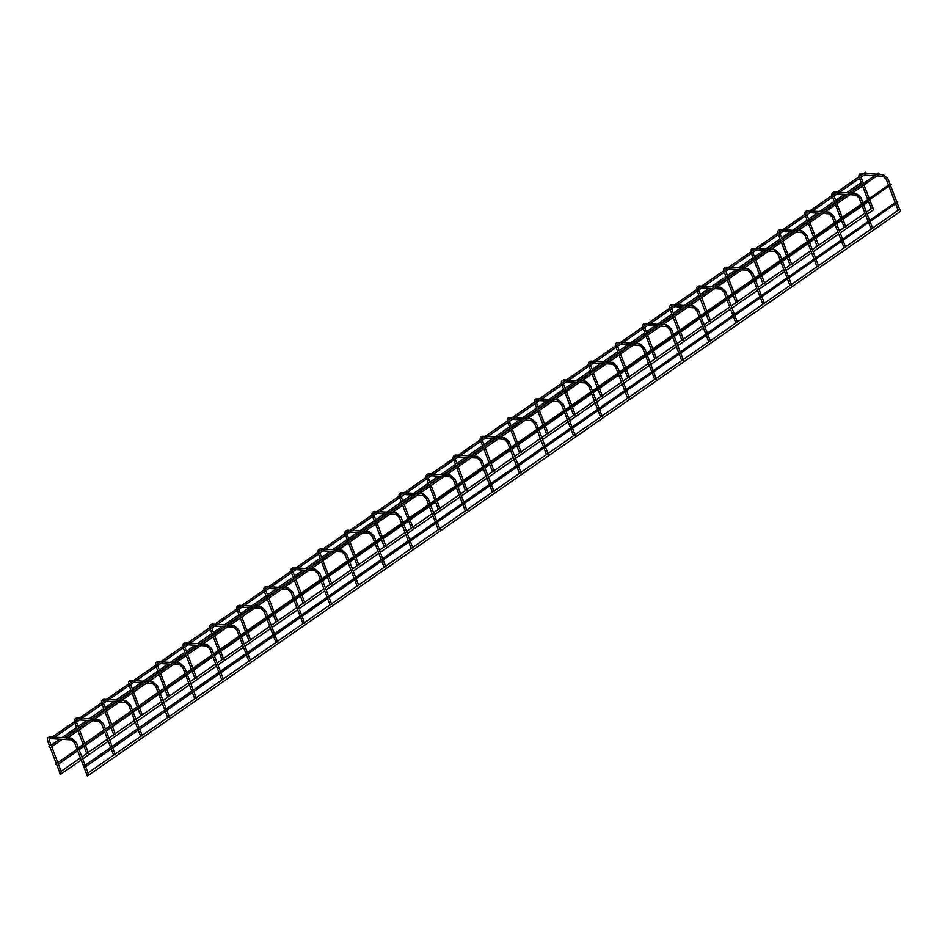 <?xml version="1.0" encoding="UTF-8"?>
<svg xmlns="http://www.w3.org/2000/svg" width="948" height="948" viewBox="0 0 948 948"><rect width="100%" height="100%" fill="white"/><g stroke="black" fill="none" stroke-linecap="round" stroke-linejoin="round"><path stroke-width="1.42" d="M59.653 772.324L47.767 741.36L49.403 740.732L61.359 771.897L60.376 772.561M85.652 766.731L88.259 773.509L87.275 774.184M49.936 747.332L48.988 746.669L49.936 747.332M53.74 737.319L52.792 736.655L53.74 737.319M52.792 736.655L865.583 172.216L866.472 173.496L54.806 737.141M66.621 738.089L65.673 737.425L66.621 738.089M65.673 737.425L878.476 172.998L879.353 174.266L67.687 737.911M78.459 749.039L77.511 748.375L78.459 749.039M77.511 748.375L890.314 183.948L891.25 184.611L78.4 749.655M85.166 766.505L84.218 765.842L85.166 766.505M84.218 765.842L897.021 201.414L897.957 202.078L85.107 767.11M87.797 774.931A1.09 0.604 -124.8 0 0 86.588 775.227A1.09 0.604 -124.8 0 0 87.797 774.931M899.723 209.532A1.09 0.604 55.2 0 1 900.517 211.345L87.714 775.784M56.643 764.799L55.695 764.124L56.643 764.799M60.909 773.307A1.09 0.604 -124.8 0 0 59.7 773.615A1.09 0.604 -124.8 0 0 60.909 773.307M872.824 207.92A1.09 0.604 55.2 0 1 873.618 209.733L867.23 214.165M861.72 174.87A0.877 0.664 -86.6 0 1 860.879 173.638A0.877 0.664 -86.6 0 1 861.483 173.235C859.113 173.697 858.402 175.202 859.374 177.75M883.465 176.174A0.877 0.664 -86.6 0 1 882.624 174.942A0.877 0.664 -86.6 0 1 883.228 174.539L861.483 173.235M886.522 179.018L887.909 178.745L883.228 174.539M834.667 193.665A0.877 0.664 -86.6 0 1 833.825 192.42A0.877 0.664 -86.6 0 1 834.43 192.017C832.06 192.48 831.349 193.984 832.32 196.544M856.411 194.968A0.877 0.664 -86.6 0 1 855.57 193.736A0.877 0.664 -86.6 0 1 856.174 193.321L834.43 192.017M859.469 197.812L860.855 197.528L856.174 193.321M807.613 212.447A0.877 0.664 -86.6 0 1 806.772 211.214A0.877 0.664 -86.6 0 1 807.376 210.812C805.006 211.262 804.295 212.779 805.267 215.326M829.358 213.75A0.877 0.664 -86.6 0 1 828.516 212.518A0.877 0.664 -86.6 0 1 829.121 212.115L807.376 210.812M832.415 216.594L833.802 216.322L829.121 212.115M780.56 231.229A0.877 0.664 -86.6 0 1 779.718 229.997A0.877 0.664 -86.6 0 1 780.322 229.594C777.952 230.056 777.241 231.561 778.213 234.12M802.304 232.544A0.877 0.664 -86.6 0 1 801.463 231.312A0.877 0.664 -86.6 0 1 802.067 230.897L780.322 229.594M805.362 235.388L806.748 235.104L802.067 230.897M753.506 250.023A0.877 0.664 -86.6 0 1 752.665 248.791A0.877 0.664 -86.6 0 1 753.269 248.376C750.899 248.838 750.188 250.343 751.16 252.903M775.251 251.327A0.877 0.664 -86.6 0 1 774.409 250.094A0.877 0.664 -86.6 0 1 775.014 249.691L753.269 248.376M778.308 254.171L779.694 253.898L775.014 249.691M726.452 268.805A0.877 0.664 -86.6 0 1 725.611 267.573A0.877 0.664 -86.6 0 1 726.215 267.17C723.845 267.632 723.134 269.137 724.106 271.685M748.197 270.109A0.877 0.664 -86.6 0 1 747.356 268.877A0.877 0.664 -86.6 0 1 747.96 268.474L726.215 267.17M751.254 272.953L752.641 272.68L747.96 268.474M699.399 287.588A0.877 0.664 -86.6 0 1 698.558 286.355A0.877 0.664 -86.6 0 1 699.162 285.952C696.792 286.414 696.081 287.919 697.053 290.479M721.144 288.903A0.877 0.664 -86.6 0 1 720.302 287.671A0.877 0.664 -86.6 0 1 720.907 287.256L699.162 285.952M724.201 291.747L725.587 291.463L720.907 287.256M672.345 306.382A0.877 0.664 -86.6 0 1 671.504 305.149A0.877 0.664 -86.6 0 1 672.108 304.735C669.738 305.197 669.027 306.714 669.999 309.261M694.09 307.685A0.877 0.664 -86.6 0 1 693.249 306.453A0.877 0.664 -86.6 0 1 693.853 306.05L672.108 304.735M697.147 310.529L698.522 310.257L693.853 306.05M645.292 325.164A0.877 0.664 -86.6 0 1 644.45 323.932A0.877 0.664 -86.6 0 1 645.055 323.529C642.685 323.991 641.974 325.496 642.945 328.055M667.037 326.479A0.877 0.664 -86.6 0 1 666.195 325.235A0.877 0.664 -86.6 0 1 666.8 324.832L645.055 323.529M670.094 329.323L671.468 329.039L666.8 324.832M618.238 343.958A0.877 0.664 -86.6 0 1 617.397 342.726A0.877 0.664 -86.6 0 1 618.001 342.311C615.631 342.773 614.92 344.278 615.892 346.838M639.983 345.262A0.877 0.664 -86.6 0 1 639.142 344.029A0.877 0.664 -86.6 0 1 639.746 343.626L618.001 342.311M643.04 348.106L644.415 347.833L639.746 343.626M591.185 362.74A0.877 0.664 -86.6 0 1 590.343 361.508A0.877 0.664 -86.6 0 1 590.936 361.105C588.578 361.567 587.867 363.072 588.838 365.62M612.929 364.044A0.877 0.664 -86.6 0 1 612.088 362.811A0.877 0.664 -86.6 0 1 612.692 362.409L590.936 361.105M615.987 366.888L617.361 366.615L612.692 362.409M564.131 381.523A0.877 0.664 -86.6 0 1 563.29 380.29A0.877 0.664 -86.6 0 1 563.882 379.887C561.524 380.349 560.813 381.854 561.785 384.414M585.876 382.838A0.877 0.664 -86.6 0 1 585.034 381.606A0.877 0.664 -86.6 0 1 585.639 381.191L563.882 379.887M588.933 385.682L590.308 385.398L585.639 381.191M537.078 400.317A0.877 0.664 -86.6 0 1 536.236 399.084A0.877 0.664 -86.6 0 1 536.829 398.67C534.471 399.132 533.76 400.649 534.731 403.196M558.822 401.62A0.877 0.664 -86.6 0 1 557.981 400.388A0.877 0.664 -86.6 0 1 558.585 399.985L536.829 398.67M561.88 404.464L563.254 404.192L558.585 399.985M510.024 419.099A0.877 0.664 -86.6 0 1 509.183 417.867A0.877 0.664 -86.6 0 1 509.775 417.464C507.417 417.926 506.706 419.431 507.678 421.99M531.769 420.402A0.877 0.664 -86.6 0 1 530.927 419.17A0.877 0.664 -86.6 0 1 531.532 418.767L509.775 417.464M534.826 423.258L536.201 422.974L531.532 418.767M482.97 437.893A0.877 0.664 -86.6 0 1 482.129 436.661A0.877 0.664 -86.6 0 1 482.722 436.246C480.363 436.708 479.652 438.213 480.624 440.773M504.715 439.197A0.877 0.664 -86.6 0 1 503.874 437.964A0.877 0.664 -86.6 0 1 504.478 437.549L482.722 436.246M507.773 442.041L509.147 441.756L504.478 437.549M455.917 456.675A0.877 0.664 -86.6 0 1 455.076 455.443A0.877 0.664 -86.6 0 1 455.668 455.04C453.298 455.49 452.599 457.007 453.571 459.555M477.662 457.979A0.877 0.664 -86.6 0 1 476.82 456.746A0.877 0.664 -86.6 0 1 477.425 456.344L455.668 455.04M480.719 460.823L482.094 460.55L477.425 456.344M428.863 475.458A0.877 0.664 -86.6 0 1 428.022 474.225A0.877 0.664 -86.6 0 1 428.615 473.822C426.245 474.284 425.545 475.789 426.517 478.349M450.608 476.773A0.877 0.664 -86.6 0 1 449.767 475.541A0.877 0.664 -86.6 0 1 450.371 475.126L428.615 473.822M453.665 479.617L455.04 479.333L450.371 475.126M401.81 494.252A0.877 0.664 -86.6 0 1 400.968 493.019A0.877 0.664 -86.6 0 1 401.561 492.605C399.191 493.067 398.492 494.572 399.464 497.131M423.555 495.555A0.877 0.664 -86.6 0 1 422.713 494.323A0.877 0.664 -86.6 0 1 423.318 493.92L401.561 492.605M426.612 498.399L427.986 498.127L423.318 493.92M374.756 513.034A0.877 0.664 -86.6 0 1 373.915 511.801A0.877 0.664 -86.6 0 1 374.507 511.399C372.137 511.861 371.438 513.366 372.41 515.913M396.501 514.337A0.877 0.664 -86.6 0 1 395.66 513.105A0.877 0.664 -86.6 0 1 396.264 512.702L374.507 511.399M399.558 517.193L400.933 516.909L396.264 512.702M347.703 531.828A0.877 0.664 -86.6 0 1 346.861 530.596A0.877 0.664 -86.6 0 1 347.454 530.181C345.084 530.643 344.385 532.148 345.356 534.708M369.447 533.131A0.877 0.664 -86.6 0 1 368.606 531.899A0.877 0.664 -86.6 0 1 369.21 531.484L347.454 530.181M372.505 535.976L373.879 535.691L369.21 531.484M320.649 550.61A0.877 0.664 -86.6 0 1 319.808 549.378A0.877 0.664 -86.6 0 1 320.4 548.975C318.03 549.425 317.331 550.942 318.303 553.49M342.394 551.914A0.877 0.664 -86.6 0 1 341.553 550.681A0.877 0.664 -86.6 0 1 342.157 550.278L320.4 548.975M345.451 554.758L346.826 554.485L342.157 550.278M293.596 569.393A0.877 0.664 -86.6 0 1 292.754 568.16A0.877 0.664 -86.6 0 1 293.347 567.757C290.977 568.219 290.278 569.724 291.249 572.284M315.34 570.708A0.877 0.664 -86.6 0 1 314.499 569.475A0.877 0.664 -86.6 0 1 315.103 569.061L293.347 567.757M318.398 573.552L319.772 573.267L315.103 569.061M266.542 588.187A0.877 0.664 -86.6 0 1 265.701 586.954A0.877 0.664 -86.6 0 1 266.293 586.539C263.923 587.002 263.224 588.507 264.196 591.066M288.287 589.49A0.877 0.664 -86.6 0 1 287.445 588.258A0.877 0.664 -86.6 0 1 288.038 587.855L266.293 586.539M291.344 592.334L292.719 592.062L288.038 587.855M239.489 606.969A0.877 0.664 -86.6 0 1 238.647 605.736A0.877 0.664 -86.6 0 1 239.24 605.334C236.87 605.796 236.171 607.301 237.142 609.848M261.233 608.272A0.877 0.664 -86.6 0 1 260.392 607.04A0.877 0.664 -86.6 0 1 260.984 606.637L239.24 605.334M264.291 611.128L265.665 610.844L260.984 606.637M212.435 625.763A0.877 0.664 -86.6 0 1 211.594 624.531A0.877 0.664 -86.6 0 1 212.186 624.116C209.816 624.578 209.117 626.083 210.089 628.643M234.18 627.066A0.877 0.664 -86.6 0 1 233.338 625.834A0.877 0.664 -86.6 0 1 233.931 625.419L212.186 624.116M237.237 629.91L238.612 629.626L233.931 625.419M185.381 644.545A0.877 0.664 -86.6 0 1 184.54 643.313A0.877 0.664 -86.6 0 1 185.133 642.91C182.763 643.36 182.063 644.877 183.035 647.425M207.126 645.849A0.877 0.664 -86.6 0 1 206.285 644.616A0.877 0.664 -86.6 0 1 206.877 644.213L185.133 642.91M210.183 648.693L211.558 648.42L206.877 644.213M158.328 663.327A0.877 0.664 -86.6 0 1 157.487 662.095A0.877 0.664 -86.6 0 1 158.079 661.692C155.709 662.154 155.01 663.659 155.982 666.219M180.073 664.643A0.877 0.664 -86.6 0 1 179.231 663.41A0.877 0.664 -86.6 0 1 179.824 662.996L158.079 661.692M183.13 667.487L184.505 667.202L179.824 662.996M131.274 682.122A0.877 0.664 -86.6 0 1 130.433 680.889A0.877 0.664 -86.6 0 1 131.025 680.474C128.655 680.937 127.956 682.442 128.928 685.001M153.019 683.425A0.877 0.664 -86.6 0 1 152.178 682.193A0.877 0.664 -86.6 0 1 152.77 681.79L131.025 680.474M156.076 686.269L157.451 685.996L152.77 681.79M104.221 700.904A0.877 0.664 -86.6 0 1 103.379 699.671A0.877 0.664 -86.6 0 1 103.972 699.269C101.602 699.731 100.903 701.236 101.874 703.783M125.966 702.207A0.877 0.664 -86.6 0 1 125.124 700.975A0.877 0.664 -86.6 0 1 125.717 700.572L103.972 699.269M129.023 705.063L130.397 704.779L125.717 700.572M77.167 719.698A0.877 0.664 -86.6 0 1 76.326 718.454A0.877 0.664 -86.6 0 1 76.918 718.051C74.548 718.513 73.849 720.018 74.821 722.577M98.912 721.001A0.877 0.664 -86.6 0 1 98.071 719.769A0.877 0.664 -86.6 0 1 98.663 719.354L76.918 718.051M101.969 723.845L103.344 723.561L98.663 719.354M50.114 738.48A0.877 0.664 -86.6 0 1 49.272 737.248A0.877 0.664 -86.6 0 1 49.865 736.845C47.495 737.295 46.796 738.812 47.767 741.36M71.858 739.784A0.877 0.664 -86.6 0 1 71.017 738.551A0.877 0.664 -86.6 0 1 71.61 738.148L66.479 737.84M74.916 742.628L76.29 742.355L71.61 738.148M859.575 178.283L861.945 184.469M862.526 185.95L867.764 199.601M868.332 201.094L871.259 208.714M861.057 177.252L863.427 183.438M863.995 184.931L869.233 198.582M869.814 200.064L872.966 208.287M860.748 175.581L861.602 174.989M888.513 185.192L886.273 179.373L883.121 176.281L876.983 175.913M874.483 175.759L864.102 175.143M899.865 209.899L897.258 203.121M896.69 201.64L890.551 185.654M889.982 184.173L887.909 178.745M898.159 210.326L895.789 204.152M895.208 202.659L889.082 186.685M832.522 197.066L834.892 203.251M835.472 204.744L840.71 218.396M841.279 219.877L844.206 227.496M834.003 196.046L836.373 202.232M836.942 203.713L842.18 217.365M842.76 218.858L845.912 227.07M833.695 194.364L834.548 193.771M861.459 203.986L859.22 198.156L856.068 195.063L849.929 194.696M847.429 194.553L837.048 193.925M872.812 228.693L870.205 221.915M869.636 220.422L863.498 204.448M862.929 202.955L860.855 197.528M871.105 229.108L868.735 222.934M868.155 221.453L862.028 205.467M805.468 215.86L807.838 222.045M808.419 223.527L813.657 237.178M814.225 238.671L817.152 246.279M806.949 214.829L809.319 221.014M809.888 222.507L815.126 236.147M815.707 237.64L818.859 245.864M806.641 213.158L807.495 212.565M834.406 222.768L832.166 216.95L829.014 213.857L822.876 213.49M820.375 213.336L809.995 212.708M845.758 247.475L843.151 240.697M842.582 239.204L836.444 223.23M835.875 221.749L833.802 216.322M844.052 247.902L841.682 241.728M841.101 240.235L834.975 224.261M778.415 234.642L780.785 240.828M781.365 242.321L786.603 255.96M787.172 257.453L790.099 265.073M779.896 233.611L782.266 239.797M782.835 241.29L788.072 254.941M788.653 256.422L791.805 264.646M779.588 231.94L780.441 231.348M807.352 241.562L805.113 235.732L801.961 232.639L795.822 232.272M793.322 232.118L782.941 231.502M818.705 266.269L816.098 259.479M815.529 257.998L809.391 242.024M808.822 240.531L806.748 235.104M816.998 266.684L814.628 260.51M814.048 259.017L807.921 243.043M751.361 253.424L753.731 259.61M754.312 261.103L759.549 274.754M760.118 276.235L763.045 283.855M752.842 252.405L755.212 258.591M755.781 260.072L761.019 273.723M761.6 275.216L764.752 283.44M752.534 250.722L753.387 250.142M780.299 260.344L778.059 254.514L774.907 251.433L768.769 251.066M766.268 250.912L755.888 250.284M791.651 285.052L789.044 278.274M788.475 276.78L782.337 260.807M781.768 259.314L779.694 253.898M789.945 285.478L787.575 279.293M786.994 277.811L780.868 261.826M724.308 272.218L726.678 278.404M727.258 279.885L732.496 293.536M733.065 295.029L735.992 302.649M725.789 271.187L728.159 277.373M728.728 278.866L733.965 292.517M734.546 293.998L737.698 302.222M725.481 269.516L726.334 268.924M753.245 279.127L751.006 273.308L747.854 270.216L741.715 269.848M739.215 269.694L728.834 269.078M764.598 303.834L761.991 297.056M761.422 295.575L755.283 279.589M754.715 278.108L752.641 272.68M762.891 304.261L760.521 298.087M759.94 296.594L753.814 280.62M697.254 291L699.624 297.186M700.205 298.679L705.442 312.33M706.011 313.812L708.938 321.431M698.735 289.981L701.105 296.167M701.674 297.648L706.912 311.3M707.492 312.793L710.645 321.005M698.427 288.299L699.28 287.706M726.192 297.921L723.952 292.091L720.8 288.998L714.662 288.63M712.161 288.488L701.781 287.86M737.544 322.628L734.937 315.85M734.368 314.357L728.23 298.383M727.661 296.89L725.587 291.463M735.838 323.043L733.468 316.869M732.887 315.388L726.76 299.402M670.2 309.783L672.57 315.98M673.151 317.462L678.389 331.113M678.958 332.606L681.885 340.214M671.682 308.764L674.052 314.949M674.62 316.442L679.858 330.082M680.439 331.575L683.591 339.799M671.374 307.081L672.227 306.5M699.138 316.703L696.899 310.885L693.746 307.792L687.608 307.425M685.108 307.271L674.727 306.642M710.49 341.41L707.883 334.632M707.315 333.139L701.176 317.165M700.608 315.684L698.522 310.257M708.784 341.837L706.414 335.663M705.833 334.17L699.707 318.196M643.147 328.577L645.517 334.762M646.098 336.244L651.335 349.895M651.904 351.388L654.831 359.008M644.628 327.546L646.998 333.732M647.567 335.225L652.805 348.876M653.385 350.357L656.537 358.581M644.32 325.875L645.173 325.283M672.085 335.497L669.845 329.667L666.693 326.574L660.555 326.207M658.054 326.053L647.674 325.437M683.437 360.193L680.83 353.414M680.261 351.933L674.123 335.959M673.554 334.466L671.468 329.039M681.731 360.619L679.361 354.445M678.78 352.952L672.653 336.978M616.093 347.359L618.463 353.545M619.044 355.038L624.282 368.689M624.851 370.17L627.777 377.79M617.575 346.34L619.945 352.526M620.513 354.007L625.751 367.658M626.332 369.151L629.484 377.375M617.266 344.657L618.12 344.077M645.031 354.279L642.791 348.449L639.639 345.368L633.501 345.001M631.001 344.847L620.62 344.219M656.383 378.987L653.776 372.209M653.208 370.715L647.069 354.742M646.5 353.249L644.415 347.833M654.677 379.413L652.307 373.228M651.726 371.746L645.6 355.761M589.04 366.153L591.41 372.339M591.99 373.82L597.228 387.471M597.797 388.964L600.724 396.584M590.521 365.122L592.891 371.308M593.46 372.801L598.698 386.452M599.278 387.933L602.43 396.157M590.213 363.451L591.066 362.859M617.978 373.062L615.738 367.243L612.586 364.151L606.447 363.783M603.947 363.629L593.567 363.013M629.33 397.769L626.723 390.991M626.154 389.51L620.016 373.524M619.447 372.043L617.361 366.615M627.623 398.196L625.253 392.022M624.673 390.529L618.546 374.555M561.986 384.935L564.356 391.121M564.937 392.614L570.175 406.265M570.743 407.747L573.67 415.366M563.467 383.916L565.837 390.102M566.406 391.583L571.644 405.234M572.225 406.728L575.377 414.94M563.159 382.234L564.013 381.641M590.924 391.856L588.684 386.026L585.532 382.933L579.394 382.565M576.894 382.423L566.513 381.795M602.276 416.563L599.669 409.785M599.1 408.292L592.962 392.318M592.393 390.825L590.308 385.398M600.57 416.978L598.2 410.804M597.619 409.323L591.493 393.337M534.933 403.718L537.303 409.903M537.883 411.396L543.121 425.048M543.69 426.529L546.617 434.148M536.414 402.699L538.784 408.884M539.353 410.377L544.59 424.017M545.171 425.51L548.323 433.734M536.106 401.016L536.959 400.435M563.87 410.638L561.631 404.808L558.479 401.727L552.34 401.36M549.84 401.205L539.459 400.577M575.223 435.345L572.616 428.567M572.047 427.074L565.909 411.1M565.34 409.619L563.254 404.192M573.516 435.772L571.146 429.598M570.566 428.105L564.439 412.131M507.879 422.512L510.249 428.697M510.83 430.179L516.067 443.83M516.636 445.323L519.563 452.943M509.36 421.481L511.73 427.666M512.299 429.16L517.537 442.811M518.118 444.292L521.27 452.516M509.052 419.81L509.906 419.217M536.817 429.42L534.577 423.602L531.425 420.509L525.287 420.142M522.786 419.988L512.406 419.371M548.169 454.128L545.562 447.349M544.993 445.868L538.855 429.882M538.286 428.401L536.201 422.974M546.463 454.554L544.093 448.38M543.512 446.887L537.386 430.913M480.826 441.294L483.196 447.48M483.776 448.973L489.014 462.624M489.583 464.105L492.51 471.725M482.307 440.275L484.677 446.461M485.246 447.942L490.483 461.593M491.064 463.086L494.216 471.298M481.999 438.592L482.852 438.012M509.763 448.214L507.524 442.384L504.372 439.303L498.233 438.924M495.733 438.782L485.352 438.154M521.116 472.922L518.509 466.143M517.94 464.65L511.801 448.677M511.233 447.183L509.147 441.756M519.409 473.348L517.039 467.163M516.459 465.681L510.332 449.696M453.772 460.088L456.142 466.274M456.723 467.755L461.96 481.406M462.529 482.899L465.456 490.519M455.253 459.057L457.623 465.243M458.192 466.736L463.43 480.387M464.01 481.868L467.163 490.092M454.945 457.386L455.798 456.794M482.71 466.997L480.47 461.178L477.318 458.085L471.18 457.718M468.679 457.564L458.299 456.948M494.062 491.704L491.455 484.926M490.886 483.444L484.748 467.459M484.179 465.978L482.094 460.55M492.356 492.131L489.986 485.957M489.405 484.464L483.279 468.49M426.719 478.87L429.089 485.056M429.669 486.549L434.907 500.189M435.476 501.682L438.403 509.301M428.2 477.839L430.57 484.037M431.139 485.518L436.376 499.169M436.957 500.651L440.109 508.875M427.892 476.169L428.745 475.576M455.656 485.791L453.417 479.961L450.264 476.868L444.126 476.5M441.626 476.358L431.245 475.73M467.009 510.498L464.401 503.72M463.833 502.227L457.694 486.253M457.126 484.76L455.04 479.333M465.302 510.913L462.932 504.739M462.351 503.258L456.225 487.272M399.665 497.653L402.035 503.838M402.616 505.331L407.853 518.983M408.422 520.464L411.349 528.083M401.146 496.634L403.516 502.819M404.085 504.3L409.323 517.952M409.903 519.445L413.055 527.669M400.838 494.951L401.691 494.37M428.603 504.573L426.363 498.743L423.211 495.662L417.073 495.294M414.572 495.14L404.192 494.512M439.955 529.28L437.348 522.502M436.779 521.009L430.641 505.035M430.072 503.542L427.986 498.127M438.249 529.707L435.879 523.521M435.298 522.04L429.171 506.066M372.611 516.447L374.981 522.632M375.562 524.114L380.8 537.765M381.369 539.258L384.296 546.878M374.093 515.416L376.463 521.601M377.031 523.095L382.269 536.746M382.85 538.227L386.002 546.451M373.785 513.745L374.638 513.152M401.549 523.355L399.309 517.537L396.157 514.444L390.019 514.077M387.519 513.923L377.138 513.306M412.901 548.062L410.294 541.284M409.726 539.803L403.587 523.817M403.019 522.336L400.933 516.909M411.195 548.489L408.825 542.315M408.244 540.822L402.118 524.848M345.558 535.229L347.928 541.415M348.509 542.908L353.746 556.559M354.315 558.04L357.242 565.66M347.039 534.21L349.409 540.396M349.978 541.877L355.216 555.528M355.796 557.021L358.948 565.233M346.731 532.527L347.584 531.935M374.496 542.149L372.256 536.319L369.104 533.238L362.966 532.859M360.465 532.717L350.085 532.089M385.848 566.857L383.241 560.078M382.672 558.585L376.534 542.611M375.965 541.118L373.879 535.691M384.141 567.271L381.771 561.098M381.191 559.616L375.064 543.631M318.504 554.023L320.874 560.209M321.455 561.69L326.693 575.341M327.261 576.834L330.188 584.454M319.986 552.992L322.356 559.178M322.924 560.671L328.162 574.322M328.743 575.803L331.895 584.027M319.677 551.321L320.531 550.729M347.442 560.932L345.202 555.113L342.05 552.02L335.912 551.653M333.412 551.499L323.031 550.883M358.794 585.639L356.187 578.861M355.619 577.379L349.48 561.394M348.911 559.913L346.826 554.485M357.088 586.065L354.718 579.892M354.137 578.399L348.011 562.425M291.451 572.805L293.821 578.991M294.401 580.484L299.639 594.123M300.208 595.617L303.135 603.236M292.932 571.774L295.302 577.96M295.871 579.453L301.108 593.104M301.689 594.586L304.841 602.809M292.624 570.104L293.477 569.511M320.388 579.726L318.149 573.896L314.997 570.803L308.858 570.435M306.358 570.293L295.977 569.665M331.741 604.433L329.134 597.655M328.565 596.162L322.427 580.188M321.858 578.695L319.772 573.267M330.034 604.848L327.664 598.674M327.084 597.181L320.957 581.207M264.397 591.588L266.767 597.773M267.348 599.266L272.586 612.918M273.154 614.399L276.081 622.018M265.878 590.568L268.248 596.754M268.817 598.235L274.055 611.887M274.636 613.38L277.788 621.604M265.57 588.886L266.424 588.305M293.335 598.508L291.095 592.678L287.943 589.597L281.805 589.229M279.305 589.075L268.924 588.447M304.687 623.215L302.08 616.437M301.511 614.944L295.373 598.97M294.804 597.477L292.719 592.062M302.981 623.642L300.611 617.456M300.03 615.975L293.904 600.001M237.344 610.382L239.714 616.567M240.294 618.049L245.532 631.7M246.101 633.193L249.028 640.812M238.825 609.351L241.195 615.536M241.764 617.03L247.001 630.681M247.582 632.162L250.734 640.386M238.517 607.68L239.37 607.087M266.281 617.29L264.042 611.472L260.89 608.379L254.751 608.012M252.251 607.858L241.87 607.241M277.634 641.997L275.027 635.219M274.458 633.738L268.32 617.752M267.751 616.271L265.665 610.844M275.927 642.424L273.557 636.25M272.977 634.757L266.85 618.783M210.29 629.164L212.66 635.35M213.241 636.843L218.478 650.494M219.047 651.975L221.974 659.595M211.771 628.145L214.141 634.331M214.71 635.812L219.948 649.463M220.529 650.956L223.681 659.168M211.463 626.462L212.316 625.87M239.228 636.084L236.988 630.254L233.836 627.173L227.698 626.794M225.197 626.652L214.817 626.024M250.58 660.792L247.973 654.013M247.404 652.52L241.266 636.546M240.697 635.053L238.612 629.626M248.874 661.206L246.504 655.032M245.923 653.551L239.797 637.566M183.237 647.958L185.607 654.144M186.187 655.625L191.425 669.276M191.994 670.769L194.921 678.377M184.718 646.927L187.088 653.113M187.657 654.606L192.894 668.245M193.475 669.738L196.627 677.962M184.41 645.256L185.263 644.664M212.174 654.867L209.935 649.048L206.782 645.955L200.644 645.588M198.144 645.434L187.763 644.818M223.527 679.574L220.92 672.796M220.351 671.314L214.212 655.329M213.644 653.847L211.558 648.42M221.82 680L219.45 673.827M218.869 672.333L212.743 656.36M156.183 666.74L158.553 672.926M159.134 674.419L164.371 688.058M164.94 689.552L167.867 697.171M157.664 665.709L160.034 671.895M160.603 673.388L165.841 687.039M166.421 688.521L169.573 696.744M157.356 664.038L158.209 663.446M185.121 673.661L182.881 667.83L179.729 664.738L173.591 664.37M171.09 664.228L160.71 663.6M196.473 698.368L193.866 691.578M193.297 690.097L187.159 674.123M186.59 672.63L184.505 667.202M194.767 698.783L192.397 692.609M191.816 691.116L185.689 675.142M129.129 685.523L131.499 691.708M132.08 693.201L137.318 706.853M137.887 708.334L140.814 715.953M130.611 684.503L132.981 690.689M133.55 692.17L138.787 705.822M139.368 707.315L142.52 715.539M130.303 682.821L131.156 682.24M158.067 692.443L155.828 686.613L152.675 683.532L146.537 683.164M144.037 683.01L133.656 682.382M169.419 717.15L166.812 710.372M166.244 708.879L160.105 692.905M159.537 691.412L157.451 685.996M167.713 717.577L165.343 711.391M164.762 709.91L158.636 693.936M102.076 704.317L104.446 710.502M105.027 711.984L110.264 725.635M110.833 727.128L113.76 734.747M103.557 703.286L105.927 709.471M106.496 710.964L111.734 724.616M112.314 726.097L115.466 734.321M103.249 701.615L104.102 701.022M131.014 711.225L128.774 705.407L125.622 702.314L119.484 701.947M116.983 701.793L106.603 701.176M142.366 735.932L139.759 729.154M139.19 727.673L133.052 711.687M132.483 710.206L130.397 704.779M140.66 736.359L138.29 730.185M137.709 728.692L131.582 712.718M75.022 723.099L77.392 729.285M77.973 730.778L83.211 744.429M83.78 745.91L86.706 753.53M76.504 722.08L78.874 728.265M79.442 729.747L84.68 743.398M85.261 744.891L88.413 753.103M76.195 720.397L77.049 719.805M103.96 730.019L101.72 724.189L98.568 721.108L92.43 720.729M89.93 720.587L79.549 719.959M115.312 754.726L112.705 747.948M112.137 746.455L105.998 730.481M105.429 728.988L103.344 723.561M113.606 755.141L111.236 748.967M110.655 747.486L104.529 731.5M49.403 740.732L49.77 738.587L71.515 739.89L74.667 742.983L86.552 773.947M65.554 737.781L53.598 737.058M52.673 737.011L49.865 736.845M85.083 765.237L78.945 749.264M78.376 747.782L76.29 742.355M861.234 182.608L846.635 192.752M844.324 194.364L835.662 200.372M834.181 201.403L819.582 211.534M817.271 213.146L808.608 219.166M807.127 220.185L792.528 230.328M790.217 231.94L781.555 237.948M780.074 238.979L765.474 249.111M763.164 250.722L754.501 256.73M753.02 257.761L738.421 267.905M736.11 269.516L727.448 275.524M725.967 276.543L711.367 286.687M709.057 288.299L700.394 294.307M698.913 295.338L684.314 305.469M682.003 307.081L673.341 313.101M671.859 314.12L657.26 324.263M654.95 325.875L646.287 331.883M644.806 332.914L630.207 343.046M627.896 344.657L619.234 350.665M617.752 351.696L603.153 361.84M600.842 363.44L592.18 369.459M590.699 370.478L576.1 380.622M573.789 382.234L565.126 388.242M563.645 389.273L549.046 399.404M546.735 401.016L538.073 407.036M536.592 408.055L521.993 418.198M519.682 419.81L511.019 425.818M509.538 426.837L494.939 436.981M492.628 438.592L483.966 444.6M482.485 445.631L467.885 455.775M465.575 457.374L456.912 463.394M455.431 464.413L440.832 474.557M438.521 476.169L429.859 482.176M428.377 483.207L413.778 493.339M411.468 494.951L402.805 500.971M401.324 501.99L386.725 512.133M384.414 513.745L375.752 519.753M374.27 520.772L359.671 530.916M357.36 532.527L348.698 538.535M347.217 539.566L332.618 549.71M330.307 551.309L321.645 557.329M320.163 558.348L305.564 568.492M303.242 570.104L294.591 576.111M293.11 577.142L278.511 587.274M276.188 588.886L267.537 594.894M266.056 595.925L251.457 606.068M249.134 607.68L240.484 613.688M239.003 614.707L224.403 624.851M222.081 626.462L213.43 632.47M211.949 633.501L197.35 643.633M195.027 645.244L186.377 651.264M184.896 652.283L170.296 662.427M167.974 664.038L159.323 670.046M157.842 671.077L143.243 681.209M140.92 682.821L132.27 688.829M130.788 689.86L116.189 700.003M113.867 701.615L105.216 707.623M103.735 708.642L89.136 718.785M86.813 720.397L78.163 726.405M76.681 727.436L62.082 737.568M59.76 739.179L51.109 745.199M49.628 746.218L48.988 746.669M861.815 184.102L849.135 192.906M846.813 194.518L836.231 201.865M834.761 202.884L822.082 211.688M819.759 213.3L809.177 220.647M807.708 221.678L795.028 230.471M792.706 232.082L782.124 239.441M780.654 240.46L767.975 249.265M765.652 250.876L755.07 258.223M753.601 259.254L740.921 268.047M738.599 269.659L728.017 277.006M726.547 278.037L713.868 286.841M711.545 288.453L700.963 295.8M699.494 296.819L686.814 305.623M684.492 307.235L673.91 314.582M672.44 315.613L659.761 324.406M657.438 326.017L646.856 333.376M645.387 334.395L632.707 343.2M630.384 344.811L619.802 352.158M618.333 353.177L605.654 361.982M603.331 363.594L592.749 370.941M591.279 371.971L578.6 380.776M576.277 382.388L565.695 389.735M564.226 390.754L551.546 399.558M549.224 401.17L538.642 408.517M537.172 409.548L524.493 418.341M522.17 419.952L511.588 427.311M510.119 428.33L497.439 437.135M495.117 438.746L484.535 446.093M483.065 447.112L470.386 455.917M468.063 457.529L457.481 464.876M456.012 465.906L443.332 474.711M441.01 476.323L430.428 483.67M428.958 484.689L416.279 493.493M413.956 495.105L403.374 502.452M401.905 503.483L389.225 512.276M386.903 513.887L376.32 521.234M374.851 522.265L362.172 531.07M359.849 532.681L349.267 540.028M347.798 541.047L335.118 549.852M332.795 551.463L322.213 558.81M320.744 559.841L308.064 568.646M305.742 570.246L295.16 577.605M293.69 578.624L281.011 587.428M278.688 589.04L268.106 596.387M266.637 597.418L253.957 606.21M251.635 607.822L241.053 615.169M239.583 616.2L226.904 625.005M224.581 626.616L213.999 633.963M212.53 634.982L199.85 643.787M197.528 645.398L186.946 652.745M185.476 653.776L172.797 662.581M170.474 664.181L159.892 671.54M158.423 672.559L145.743 681.363M143.421 682.975L132.839 690.322M131.369 691.353L118.69 700.145M116.367 701.757L105.785 709.104M104.316 710.135L91.636 718.94M89.313 720.551L78.731 727.898M77.262 728.917L64.582 737.722M62.26 739.333L51.678 746.68M899.273 209.555L88.022 772.904M77.084 749.275L57.816 762.666M56.335 763.685L55.695 764.124M868.51 201.569L863.687 204.922M862.206 205.941L842.938 219.332M841.457 220.351L836.634 223.704M835.152 224.735L815.884 238.114M814.403 239.145L809.58 242.498M808.099 243.518L788.831 256.896M787.35 257.927L782.527 261.281M781.045 262.312L761.777 275.69M760.296 276.709L755.473 280.063M753.992 281.094L734.724 294.473M733.242 295.503L728.42 298.857M726.938 299.876L707.67 313.267M706.189 314.286L701.366 317.639M699.885 318.67L680.617 332.049M679.135 333.08L674.312 336.433M672.831 337.452L653.563 350.831M652.082 351.862L647.259 355.216M645.778 356.247L626.51 369.625M625.028 370.644L620.205 373.998M618.724 375.029L599.456 388.407M597.975 389.438L593.152 392.792M591.671 393.811L572.402 407.202M570.921 408.221L566.098 411.574M564.617 412.605L545.349 425.984M543.868 427.015L539.045 430.368M537.563 431.387L518.295 444.766M516.814 445.797L511.991 449.151M510.51 450.181L491.242 463.56M489.761 464.579L484.938 467.933M483.456 468.964L464.188 482.342M462.707 483.373L457.884 486.727M456.403 487.746L437.135 501.137M435.653 502.156L430.83 505.509M429.349 506.54L410.081 519.919M408.6 520.95L403.777 524.303M402.296 525.322L383.028 538.701M381.546 539.732L376.723 543.086M375.242 544.105L355.974 557.495M354.493 558.514L349.67 561.868M348.189 562.899L328.92 576.277M327.439 577.308L322.616 580.662M321.135 581.681L301.867 595.071M300.386 596.091L295.563 599.444M294.081 600.475L274.813 613.854M273.332 614.873L268.509 618.226M267.028 619.257L247.76 632.636M246.279 633.667L241.456 637.02M239.974 638.04L220.706 651.43M219.225 652.449L214.402 655.803M212.921 656.834L193.653 670.212M192.171 671.243L187.349 674.597M185.867 675.616L166.599 689.006M165.118 690.025L160.295 693.379M158.814 694.41L139.546 707.789M138.064 708.808L133.241 712.161M131.76 713.192L112.492 726.571M111.011 727.602L106.188 730.955M104.707 731.975L85.438 745.365M83.957 746.384L79.134 749.738M77.653 750.769L58.385 764.147M872.373 207.932L866.425 212.068M864.955 213.087L839.371 230.85M837.902 231.881L812.317 249.632M810.848 250.663L785.264 268.426M783.795 269.445L758.21 287.208M756.741 288.239L731.157 306.003M729.687 307.022L704.103 324.785M702.634 325.816L677.05 343.567M675.58 344.598L649.996 362.361M648.527 363.38L622.943 381.143M621.473 382.174L595.889 399.938M594.42 400.957L568.836 418.72M567.366 419.751L541.782 437.502M540.313 438.533L514.728 456.296M513.259 457.315L487.675 475.078M486.206 476.109L460.621 493.872M459.152 494.892L433.568 512.655M432.098 513.686L406.514 531.437M405.045 532.468L379.461 550.231M377.991 551.25L352.407 569.013M350.938 570.044L325.354 587.807M323.884 588.827L298.3 606.59M296.831 607.609L271.247 625.372M269.777 626.403L244.193 644.166M242.724 645.185L217.139 662.948M215.67 663.979L190.086 681.731M188.616 682.761L163.032 700.525M161.563 701.544L135.979 719.307M134.509 720.338L108.925 738.101M107.456 739.12L81.872 756.883M80.402 757.914L61.122 771.293M865.761 215.184L840.177 232.947M838.707 233.978L813.123 251.741M811.654 252.761L786.07 270.524M784.6 271.543L759.016 289.306M757.547 290.337L731.963 308.1M730.493 309.119L704.909 326.882M703.44 327.913L677.856 345.664M676.386 346.695L650.802 364.459M649.333 365.478L623.748 383.241M622.279 384.272L596.695 402.035M595.226 403.054L569.641 420.817M568.172 421.848L542.588 439.599M541.118 440.63L515.534 458.394M514.065 459.413L488.481 477.176M487.011 478.207L461.427 495.97M459.958 496.989L434.374 514.752M432.904 515.783L407.32 533.534M405.851 534.565L380.267 552.329M378.797 553.348L353.213 571.111M351.744 572.142L326.159 589.905M324.69 590.924L299.106 608.687M297.636 609.718L272.052 627.469M270.583 628.5L244.999 646.263M243.529 647.283L217.945 665.046M216.476 666.077L190.892 683.84M189.422 684.859L163.838 702.622M162.369 703.653L136.785 721.404M135.303 722.435L109.731 740.198M108.25 741.218L82.677 758.981M81.196 760.012L60.814 774.16"/></g></svg>
